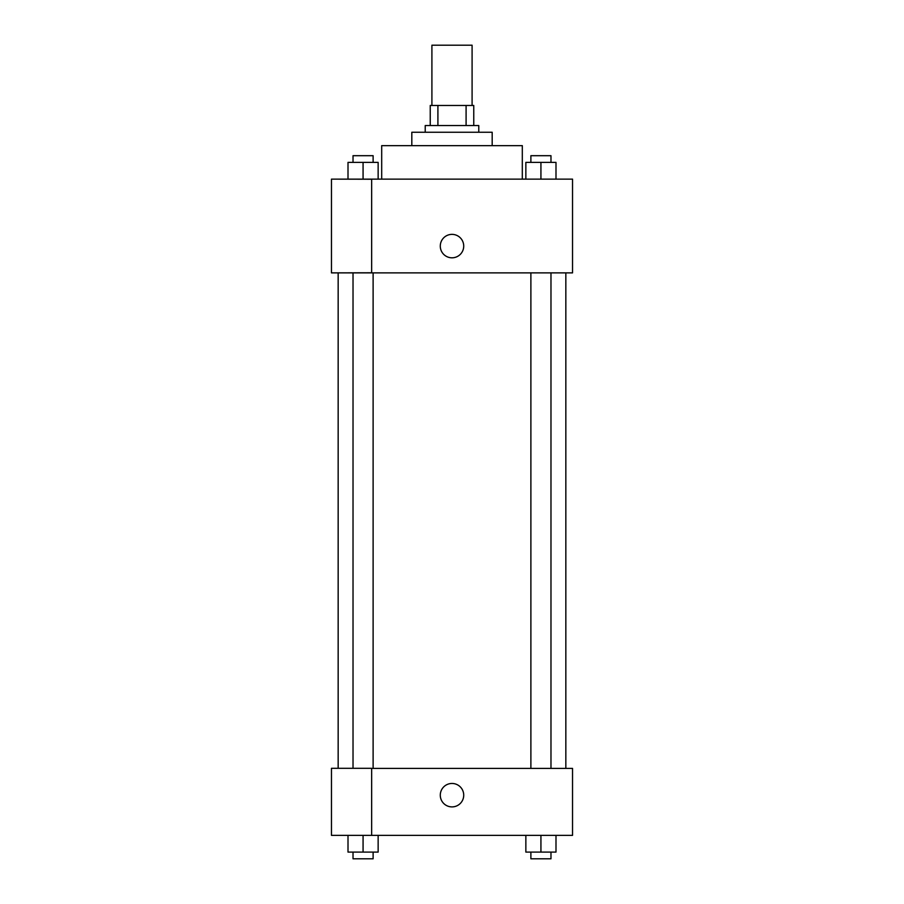 <?xml version="1.0" encoding="UTF-8"?>
<svg xmlns="http://www.w3.org/2000/svg" width="904" height="904" viewBox="0 0 904 904"><rect width="100%" height="100%" fill="white"/><g stroke="black" fill="none" stroke-linecap="round" stroke-linejoin="round"><path stroke-width="1.36" d="M472.091 105.463L472.091 45.2L431.909 45.2L431.909 105.463M437.909 125.554L437.909 105.463L430.236 105.463L430.236 125.554L430.236 105.463M437.909 105.463L473.764 105.463L473.764 125.554M466.091 125.554L466.091 105.463M425.219 132.255L425.219 125.554L478.781 125.554L478.781 132.255M411.817 145.646L411.817 132.255L492.183 132.255L492.183 145.646M381.691 179.128L381.691 145.646L522.309 145.646L522.309 179.128M331.463 179.128L572.537 179.128L572.537 272.872L331.463 272.872L371.646 272.771L371.646 179.229L331.463 179.128M440.282 246.091A11.718 11.718 0 0 1 457.865 235.944A11.718 11.718 0 0 1 457.865 256.239A11.718 11.718 0 0 1 440.282 246.091M331.463 179.229L331.463 272.771M371.646 768.4L572.537 768.4L572.537 835.364L331.463 835.364L331.463 768.298L371.646 768.298L371.646 835.364M440.282 795.181A11.718 11.718 0 0 1 457.865 785.034A11.718 11.718 0 0 1 457.865 805.328A11.718 11.718 0 0 1 440.282 795.181M525.857 835.364L525.857 852.099L555.994 852.099L555.994 835.364L555.994 852.099M540.931 852.099L540.931 835.364M550.977 852.099L550.977 858.8L530.885 858.8L530.885 852.099M348.006 835.364L348.006 852.099L378.143 852.099L378.143 835.364L378.143 852.099M363.069 852.099L363.069 835.364M373.115 852.099L373.115 858.8L353.023 858.8L353.023 852.099M525.857 179.128L525.857 162.381L555.994 162.381L555.994 179.128L555.994 162.381M540.931 179.128L540.931 162.381M550.977 162.381L550.977 155.691L530.885 155.691L530.885 162.381M348.006 179.128L348.006 162.381L378.143 162.381L378.143 179.128L378.143 162.381M363.069 179.128L363.069 162.381M373.115 162.381L373.115 155.691L353.023 155.691L353.023 162.381M565.836 768.4L565.836 272.872M338.164 768.298L338.164 272.872M530.885 272.872L530.885 768.4M550.977 272.872L550.977 768.4M373.115 768.4L373.115 272.872M353.023 768.298L353.023 272.872"/></g></svg>
